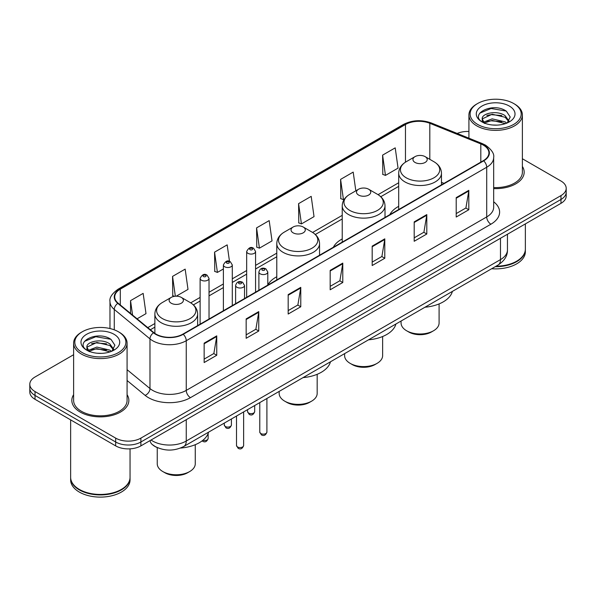 <?xml version="1.0" encoding="UTF-8"?>
<svg xmlns="http://www.w3.org/2000/svg" width="596" height="596" viewBox="0 0 596 596"><rect width="100%" height="100%" fill="white"/><g stroke="black" fill="none" stroke-linecap="round" stroke-linejoin="round"><path stroke-width="0.89" d="M276.782 276.745A31.491 18.178 0 0 0 267.798 285.03M342.231 238.944A31.491 18.178 0 0 0 333.365 247.243M398.694 206.35A31.491 18.178 0 0 0 389.829 214.649M157.992 447.887A17.82 10.288 180 0 1 152.971 445.115L152.159 444.437A11.883 7.949 129.5 0 1 150.088 440.571M73.613 354.724L35.022 377A17.82 10.288 0 0 0 29.8 384.278L29.8 392.041A17.82 10.288 0 0 0 35.022 399.313L115.676 445.882A17.82 10.288 0 0 0 140.887 445.882L560.978 203.34A17.82 10.288 0 0 0 566.2 196.069L566.2 192.188A17.82 10.288 0 0 1 560.978 199.466A17.82 10.288 0 0 0 566.2 192.188L566.2 188.306A17.82 10.288 0 0 0 560.978 181.028L522.387 158.752M29.8 384.278A17.82 10.288 0 0 0 35.022 391.557L115.676 438.12A17.82 10.288 0 0 0 140.887 438.12L140.887 442.001L560.978 199.466L140.887 442.001A17.82 10.288 0 0 1 115.676 442.001A17.82 10.288 0 0 0 140.887 442.001L140.887 445.882M35.022 391.557L35.022 395.439L115.676 442.001L35.022 395.439A17.82 10.288 0 0 1 29.8 388.16A17.82 10.288 0 0 0 35.022 395.439L35.022 399.313M73.613 394.679A28.519 16.465 0 0 0 71.825 400.408A28.519 16.465 0 0 0 80.177 412.052A28.519 16.465 0 0 0 111.258 415.621A28.519 16.465 0 0 0 128.863 400.408A28.519 16.465 0 0 0 127.082 394.679A28.519 16.465 0 0 1 128.863 400.408A28.519 16.465 0 0 1 111.258 415.621A28.519 16.465 0 0 1 80.177 412.052A28.519 16.465 0 0 1 71.825 400.408A28.519 16.465 0 0 1 73.613 394.679M483.349 145.133A19.012 10.974 180 0 1 488.914 152.896A19.012 10.974 180 0 1 483.349 160.659L182.898 334.118A19.012 10.974 180 0 1 153.88 332.657L118.172 303.208A19.012 10.974 180 0 1 114.73 296.912A19.012 10.974 180 0 1 120.295 289.157L405.459 124.519A19.012 10.974 180 0 1 429.813 123.29L480.808 143.904A19.012 10.974 180 0 1 483.349 145.133M483.684 144.94A19.489 11.249 0 0 0 481.084 143.681L430.081 123.059A19.489 11.249 0 0 0 405.124 124.326L119.96 288.963A19.489 11.249 0 0 0 117.777 303.371L153.485 332.814A19.489 11.249 0 0 0 183.233 334.311L483.684 160.853A19.489 11.249 0 0 0 483.684 144.94M204.152 343.147L204.152 362.547L216.75 355.268L216.75 335.868L204.152 343.147M204.152 359.105L213.86 353.502L216.706 336.509A4.753 2.742 -120 0 0 216.75 335.868M213.77 353.547L216.75 355.268M246.163 318.89L246.163 338.29L258.761 331.018L258.761 311.611L246.163 318.89M246.163 334.848L255.87 329.245L258.709 312.259A4.753 2.742 -120 0 0 258.761 311.611M255.781 329.297L258.761 331.018M288.173 294.633L288.173 314.04L300.771 306.761L300.771 287.361L288.173 294.633M288.173 310.598L297.873 304.996L300.719 288.002A4.753 2.742 -120 0 0 300.771 287.361M297.791 305.04L300.771 306.761M456.208 197.619L456.208 217.026L468.814 209.747L468.814 190.34L456.208 197.619M456.208 213.584L465.916 207.974L468.761 190.988A4.753 2.742 -120 0 0 468.814 190.34M465.826 208.026L468.814 209.747M414.198 221.876L414.198 241.276L426.803 234.005L426.803 214.597L414.198 221.876M414.198 237.834L423.905 232.231L426.751 215.245A4.753 2.742 -120 0 0 426.803 214.597M423.823 232.276L426.803 234.005M372.187 246.126L372.187 265.533L384.793 258.254L384.793 238.854L372.187 246.126M372.187 262.091L381.894 256.481L384.74 239.495A4.753 2.742 -120 0 0 384.793 238.854M381.812 256.533L384.793 258.254M330.177 270.383L330.177 289.783L342.782 282.511L342.782 263.104L330.177 270.383M330.177 286.341L339.884 280.738L342.73 263.752A4.753 2.742 -120 0 0 342.782 263.104M339.802 280.791L342.782 282.511M493.667 188.604A28.519 16.465 0 0 0 524.175 172.177A28.519 16.465 0 0 0 522.387 166.448A28.519 16.465 0 0 1 524.175 172.177A28.519 16.465 0 0 1 493.667 188.604M140.887 438.12L560.978 195.585A17.82 10.288 0 0 0 566.2 188.306M468.918 131.47A17.82 10.288 0 0 0 457.184 133.437M176.23 296.197L188.008 289.395L185.162 269.124L172.557 276.395L172.766 295.683M137.073 318.8L145.998 313.645L143.152 293.374L130.546 300.652L130.546 313.421M298.589 203.638L301.434 223.91L314.032 216.631L311.194 196.36L298.589 203.638L298.79 222.919M355.827 190.817L353.197 172.102L340.599 179.381L340.8 198.669M382.61 155.124L385.456 175.403L398.053 168.124L395.208 147.853L382.61 155.124L382.811 174.412M229.49 261.376L227.173 244.867L214.567 252.145L214.769 271.426M256.578 227.888L259.424 248.16L272.029 240.888L269.183 220.609L256.578 227.888L256.779 247.176M259.424 248.16L256.578 247.102M301.434 223.91L298.589 222.844M340.599 179.381L343.445 199.653L344.376 199.116M343.445 199.653L340.599 198.587M385.456 175.403L382.61 174.337M214.567 252.145L217.413 272.417L223.388 268.967M217.413 272.417L214.567 271.351M174.479 296.324L172.557 295.609M172.557 276.395L175.343 296.227M130.546 300.652L132.573 315.09M477.59 124.393A25.546 14.751 0 0 0 513.722 124.393A25.546 14.751 0 0 0 513.722 103.54L514.557 104.024A26.738 15.436 0 0 1 522.387 114.939A26.738 15.436 0 0 1 505.885 129.198A26.738 15.436 0 0 1 476.748 125.853A26.738 15.436 0 0 1 468.918 114.939A26.738 15.436 0 0 1 476.748 104.024L477.59 103.54A25.546 14.751 0 0 0 477.59 124.393M493.667 187.569A26.738 15.436 0 0 0 522.387 172.177L522.387 114.939M496.014 266.211A29.703 17.15 0 0 0 516.658 261.19A29.703 17.15 0 0 0 525.359 249.061L525.359 223.91M495.894 266.285A29.405 16.979 0 0 0 516.449 261.309A29.405 16.979 0 0 0 516.553 261.249M495.179 266.695A29.703 17.15 0 0 0 525.359 249.545A29.703 17.15 0 0 0 525.359 249.307M491.663 268.729A29.703 17.15 0 0 0 525.359 251.728L525.359 249.545M492.408 124.996L496.937 125.123M483.527 122.15L492.177 118.85L505.155 121.882L506.719 123.149M484.325 122.985L492.177 120.392L505.438 123.618M482.224 118.895L484.444 123.089M482.253 119.312C480.801 113.337 497.198 109.783 505.155 115.721L509.006 121.055M482.313 119.684L482.685 118.686L492.177 114.231L505.155 117.263L508.708 121.457M507.181 122.955L510.213 116.995L506.377 111.214C492.788 101.447 468.635 114.32 482.581 122.21L483.274 122.634M509.349 106.058A19.37 11.182 0 0 0 481.955 106.058A19.37 11.182 0 0 0 481.955 121.875A19.37 11.182 0 0 0 509.349 121.875A19.37 11.182 0 0 0 509.349 106.058M484.742 123.484C482.715 122.292 481.896 120.973 482.283 119.535M514.557 104.024L513.722 103.54A25.546 14.751 0 0 0 477.59 103.54M479.75 113.158L491.119 108.487L506.116 111.035M486.85 115.423L491.119 114.648L501.825 115.564M486.85 121.584L491.119 120.809L501.825 121.726M401.071 321.028L401.071 323.017A19.012 10.974 0 0 0 406.636 330.773L408.737 331.987A16.04 9.26 0 0 0 431.422 331.987L433.523 330.773A19.012 10.974 0 0 0 439.088 323.017L439.088 303.915M408.737 331.987L406.636 330.773A19.012 10.974 0 0 0 433.523 330.773M415.04 162.447A7.13 4.112 0 0 0 425.119 162.447A7.13 4.112 0 0 0 425.119 156.629L433.97 161.739A19.646 11.346 0 0 1 433.97 177.779A19.646 11.346 0 0 1 406.189 177.779A19.646 11.346 0 0 1 406.189 161.739C401.346 164.615 398.851 168.43 398.694 173.19A21.389 12.345 0 0 0 404.96 181.922A21.389 12.345 0 0 0 428.263 184.596A21.389 12.345 0 0 0 441.465 173.19C441.308 168.43 438.812 164.615 433.97 161.739L425.119 156.629A7.13 4.112 0 0 0 415.04 156.629A7.13 4.112 0 0 0 415.04 162.447M424.978 307.223A32.676 18.863 0 0 0 452.386 291.399M344.607 353.629L344.607 355.611A19.012 10.974 0 0 0 350.172 363.374L352.273 364.588A16.04 9.26 0 0 0 374.959 364.588L377.059 363.374A19.012 10.974 0 0 0 382.632 355.611L382.632 336.517M352.273 364.588L350.172 363.374A19.012 10.974 0 0 0 377.059 363.374M358.576 195.048A7.13 4.112 0 0 0 368.663 195.048A7.13 4.112 0 0 0 368.663 189.23L377.514 194.341A19.646 11.346 0 0 1 377.514 210.381A19.646 11.346 0 0 1 349.725 210.381A19.646 11.346 0 0 1 349.725 194.341C344.89 197.209 342.387 201.031 342.231 205.791A21.389 12.345 0 0 0 348.496 214.523A21.389 12.345 0 0 0 371.807 217.197A21.389 12.345 0 0 0 385.009 205.791C384.852 201.031 382.349 197.209 377.514 194.341L368.663 189.23A7.13 4.112 0 0 0 358.576 189.23A7.13 4.112 0 0 0 358.576 195.048M368.522 339.824A32.676 18.863 0 0 0 395.923 324M279.159 391.416L279.159 393.397A19.012 10.974 0 0 0 284.724 401.16L286.825 402.375A16.04 9.26 0 0 0 309.51 402.375L311.611 401.16A19.012 10.974 0 0 0 317.176 393.397L317.176 374.303M286.825 402.375L284.724 401.16A19.012 10.974 0 0 0 311.611 401.16M293.128 232.835A7.13 4.112 0 0 0 303.208 232.835A7.13 4.112 0 0 0 303.208 227.016L312.058 232.127A19.646 11.346 0 0 1 312.058 248.167A19.646 11.346 0 0 1 284.277 248.167A19.646 11.346 0 0 1 284.277 232.127C279.435 235.003 276.939 238.817 276.782 243.578A21.389 12.345 0 0 0 283.048 252.309A21.389 12.345 0 0 0 306.351 254.984A21.389 12.345 0 0 0 319.553 243.578C319.396 238.817 316.901 235.003 312.058 232.127L303.208 227.016A7.13 4.112 0 0 0 293.128 227.016A7.13 4.112 0 0 0 293.128 232.835M303.066 377.611A32.676 18.863 0 0 0 330.475 361.787M157.247 447.596L157.247 463.785A19.012 10.974 0 0 0 162.812 471.548L164.913 472.762A16.04 9.26 0 0 0 187.598 472.762L189.699 471.548A19.012 10.974 0 0 0 195.265 463.785L195.265 444.69M164.913 472.762L162.812 471.548A19.012 10.974 0 0 0 189.699 471.548M171.216 303.222A7.13 4.112 0 0 0 181.296 303.222A7.13 4.112 0 0 0 181.296 297.397L190.146 302.507A19.646 11.346 0 0 1 190.146 318.555A19.646 11.346 0 0 1 162.365 318.555A19.646 11.346 0 0 1 162.365 302.507C157.523 305.383 155.027 309.205 154.871 313.965A21.389 12.345 0 0 0 161.136 322.697A21.389 12.345 0 0 0 184.44 325.371A21.389 12.345 0 0 0 197.641 313.965C197.485 309.205 194.989 305.383 190.146 302.507L181.296 297.397A7.13 4.112 0 0 0 171.216 297.397A7.13 4.112 0 0 0 171.216 303.222M180.521 448.05A32.676 18.863 0 0 0 208.563 432.175M82.278 352.623A25.546 14.751 0 0 0 118.41 352.623A25.546 14.751 0 0 0 118.41 331.771L119.252 332.255A26.738 15.436 0 0 1 127.082 343.169A26.738 15.436 0 0 1 110.573 357.429A26.738 15.436 0 0 1 81.443 354.084A26.738 15.436 0 0 1 73.613 343.169A26.738 15.436 0 0 1 81.443 332.255L82.278 331.771A25.546 14.751 0 0 0 82.278 352.623M73.613 343.169L73.613 400.408A26.738 15.436 0 0 0 81.443 411.322A26.738 15.436 0 0 0 110.573 414.667A26.738 15.436 0 0 0 127.082 400.408L127.082 343.169M121.241 489.48A29.405 16.979 0 0 1 121.137 489.54A29.405 16.979 0 0 1 79.551 489.54L79.343 489.42A29.703 17.15 0 0 0 121.353 489.42A29.703 17.15 0 0 0 130.047 477.292L130.047 448.848M70.641 477.538A29.703 17.15 0 0 0 70.641 477.776A29.703 17.15 0 0 0 79.343 489.905A29.703 17.15 0 0 0 111.713 493.622A29.703 17.15 0 0 0 130.047 477.776A29.703 17.15 0 0 0 130.047 477.538M70.641 477.776L70.641 479.959A29.703 17.15 0 0 0 79.343 492.087A29.703 17.15 0 0 0 111.713 495.805A29.703 17.15 0 0 0 130.047 479.959L130.047 477.776M97.103 353.219L101.625 353.353M88.215 350.381L96.872 347.081L109.843 350.113L111.415 351.379M89.013 351.208L96.872 348.623L110.126 351.849M86.912 347.125L89.139 351.32M86.942 347.543C85.496 341.56 101.886 338.014 109.843 343.952L113.702 349.286M87.001 347.915L87.374 346.917L96.872 342.462L109.843 345.494L113.396 349.681M111.869 351.186L114.909 345.226L111.065 339.444C97.476 329.67 73.323 342.544 87.269 350.441L87.962 350.865M114.045 334.289A19.37 11.182 0 0 0 86.651 334.289A19.37 11.182 0 0 0 86.651 350.105A19.37 11.182 0 0 0 114.045 350.105A19.37 11.182 0 0 0 114.045 334.289M89.43 351.714C87.403 350.522 86.584 349.204 86.971 347.766M70.641 419.882L70.641 477.292A29.703 17.15 0 0 0 79.343 489.42L79.551 489.54M119.252 332.255L118.41 331.771A25.546 14.751 0 0 0 82.278 331.771M84.438 341.389L95.814 336.718L110.804 339.266M91.546 343.654L95.814 342.879L106.513 343.795M91.546 349.815L95.814 349.04L106.513 349.956M151.049 440.012A23.765 13.723 0 0 0 152.65 441.033A23.765 13.723 0 0 0 186.257 441.033L500.484 259.61A23.765 13.723 0 0 0 507.449 249.91C507.621 255.811 504.477 260.854 498.025 265.056L183.791 446.471A11.883 6.861 60 0 0 186.257 441.033L186.257 419.688M500.484 238.266L500.484 259.61A11.883 6.861 60 0 1 498.025 265.056M560.978 203.34L560.978 195.585M115.676 445.882L115.676 438.12M493.667 201.783A29.703 17.15 180 0 1 490.91 224.2L190.459 397.666A5.938 3.427 60 0 1 186.257 390.387L486.708 216.929A23.765 13.723 0 0 0 493.667 207.222L493.667 157.553A23.765 13.723 180 0 1 486.708 167.252A5.938 3.427 -120 0 0 483.684 160.853M190.459 397.666A29.703 17.15 180 0 1 148.449 397.666A29.703 17.15 180 0 1 145.119 395.379L127.082 380.501M153.485 332.814A5.938 3.971 129.5 0 0 149.983 338.886L149.983 388.555A23.765 13.723 0 0 0 152.65 390.387A23.765 13.723 0 0 0 186.257 390.387L186.257 340.718A23.765 13.723 180 0 1 149.983 338.886L114.276 309.443A23.765 13.723 180 0 1 109.977 301.576L109.977 328.538M493.667 157.553C494.457 153.843 491.73 149.7 485.479 145.133L482.35 143.614A5.938 2.779 112 0 0 481.084 143.681M482.35 143.614L431.355 122.999C421.514 119.513 412.171 120.019 403.328 124.512A5.938 3.427 60 0 1 405.124 124.326M119.96 288.963A5.938 3.427 -120 0 0 118.164 289.149C112.003 293.582 109.269 297.724 109.977 301.576M117.777 303.371A5.938 3.971 129.5 0 0 114.276 309.443L114.276 329.834M431.355 122.999A5.938 2.779 112 0 0 430.081 123.059M183.233 334.311A5.938 3.427 60 0 1 186.257 340.718L486.708 167.252L486.708 216.929A5.938 3.427 60 0 0 490.91 224.2M127.082 369.676L149.983 388.555A5.938 3.971 -50.5 0 1 145.119 395.379M120.295 289.157L120.295 304.966M480.808 143.904L480.808 162.119M429.813 123.29L429.813 159.333M444.02 183.359L441.465 182.331M405.459 124.519L405.459 162.179M398.694 182.756L378.058 194.668M342.231 215.35L312.609 232.455M276.782 253.144L255.572 265.384M246.662 270.532L232.298 278.824M223.388 283.964L209.025 292.256M200.114 297.404L190.698 302.842M154.871 323.524L147.771 327.621M330.177 270.994L342.73 263.752M372.187 246.744L384.74 239.495M414.198 222.487L426.751 215.245M456.208 198.237L468.761 190.988M288.173 295.251L300.719 288.002M246.163 319.508L258.709 312.259M204.152 343.758L216.706 336.509M266.904 432.085C265.734 435.289 263.909 436.227 261.435 434.901L259.774 432.085A3.561 2.056 0 0 0 260.825 433.538A3.561 2.056 0 0 0 264.706 433.985A3.561 2.056 0 0 0 266.904 432.085L266.904 398.486M260.191 273.825A4.455 2.57 180 0 1 258.887 272.007C260.027 268.349 262.359 267.291 265.876 268.826L267.798 272.007A4.455 2.57 180 0 1 265.049 274.384A4.455 2.57 180 0 1 260.191 273.825M264.393 268.975A1.483 0.857 0 0 0 262.292 268.975A1.483 0.857 0 0 0 262.292 270.189A1.483 0.857 0 0 0 264.393 270.189A1.483 0.857 0 0 0 264.393 268.975M243.63 445.525C242.46 448.728 240.635 449.667 238.162 448.334L236.508 445.525A3.561 2.056 0 0 0 237.551 446.978A3.561 2.056 0 0 0 241.432 447.425A3.561 2.056 0 0 0 243.63 445.525L243.63 411.925M236.917 287.265A4.455 2.57 180 0 1 235.614 285.439C236.754 281.789 239.085 280.731 242.602 282.266L244.524 285.439A4.455 2.57 180 0 1 241.775 287.816A4.455 2.57 180 0 1 236.917 287.265M241.119 282.415A1.483 0.857 0 0 0 239.018 282.415A1.483 0.857 0 0 0 239.018 283.621A1.483 0.857 0 0 0 241.119 283.621A1.483 0.857 0 0 0 241.119 282.415M248.599 413.043A3.561 2.056 0 0 0 252.48 413.49A3.561 2.056 0 0 0 254.686 411.59C253.509 414.794 251.683 415.732 249.21 414.406L247.556 411.59A3.561 2.056 0 0 0 248.599 413.043M255.572 292.159L255.572 251.512A4.455 2.57 180 0 1 252.823 253.889A4.455 2.57 180 0 1 247.966 253.33A4.455 2.57 180 0 1 246.662 251.512L246.662 297.307M250.067 249.694A1.483 0.857 0 0 0 252.168 249.694A1.483 0.857 0 0 0 252.168 248.48A1.483 0.857 0 0 0 250.067 248.48A1.483 0.857 0 0 0 250.067 249.694M225.325 426.483A3.561 2.056 0 0 0 229.207 426.93A3.561 2.056 0 0 0 231.412 425.03C230.235 428.233 228.41 429.172 225.936 427.839L224.282 425.03A3.561 2.056 0 0 0 225.325 426.483M232.298 305.599L232.298 264.952A4.455 2.57 180 0 1 229.549 267.328A4.455 2.57 180 0 1 224.692 266.77A4.455 2.57 180 0 1 223.388 264.952L223.388 310.74M226.793 263.127A1.483 0.857 0 0 0 228.894 263.127A1.483 0.857 0 0 0 228.894 261.92A1.483 0.857 0 0 0 226.793 261.92A1.483 0.857 0 0 0 226.793 263.127M202.886 440.28A3.561 2.056 0 0 0 208.138 438.462C206.961 441.666 205.136 442.605 202.662 441.278L202.111 440.884M209.025 319.031L209.025 278.384A4.455 2.57 180 0 1 206.276 280.761A4.455 2.57 180 0 1 201.418 280.202A4.455 2.57 180 0 1 200.114 278.384L200.114 324.179M203.519 276.566A1.483 0.857 0 0 0 205.62 276.566A1.483 0.857 0 0 0 205.62 275.352A1.483 0.857 0 0 0 203.519 275.352A1.483 0.857 0 0 0 203.519 276.566M183.791 446.471C174.233 451.276 164.667 451.276 155.109 446.471L152.159 444.437M507.449 249.91L507.449 234.25M403.328 124.512L118.164 289.149M398.694 186.369L380.769 196.717M342.231 218.97L315.321 234.504M276.782 256.757L255.572 268.997M246.662 274.145L232.298 282.437M223.388 287.585L209.025 295.877M200.114 301.017L193.409 304.891M154.871 327.144L150.356 329.752M468.918 138.183L468.918 114.939M441.465 184.834L441.465 173.19M398.694 209.531L398.694 173.19M415.04 156.629L406.189 161.739M385.009 217.428L385.009 205.791M342.231 242.125L342.231 205.791M358.576 189.23L349.725 194.341M319.553 255.222L319.553 243.578M276.782 279.919L276.782 243.578M293.128 227.016L284.277 232.127M197.641 325.602L197.641 313.965M154.871 333.402L154.871 313.965M171.216 297.397L162.365 302.507M259.774 432.085L259.774 402.605M258.887 290.245L258.887 272.007M267.798 285.104L267.798 272.007M236.508 445.525L236.508 416.038M235.614 303.684L235.614 285.439M244.524 298.536L244.524 285.439M254.686 411.59L254.686 405.548M255.572 251.512L253.65 248.331C251.065 246.468 248.741 247.526 246.662 251.512M247.556 411.59L247.556 409.661M231.412 425.03L231.412 418.981M232.298 264.952L230.376 261.771C227.791 259.901 225.467 260.966 223.388 264.952M224.282 425.03L224.282 423.1M208.138 438.462L208.138 433.486M209.025 278.384L207.103 275.203C204.525 273.34 202.193 274.398 200.114 278.384"/></g></svg>
